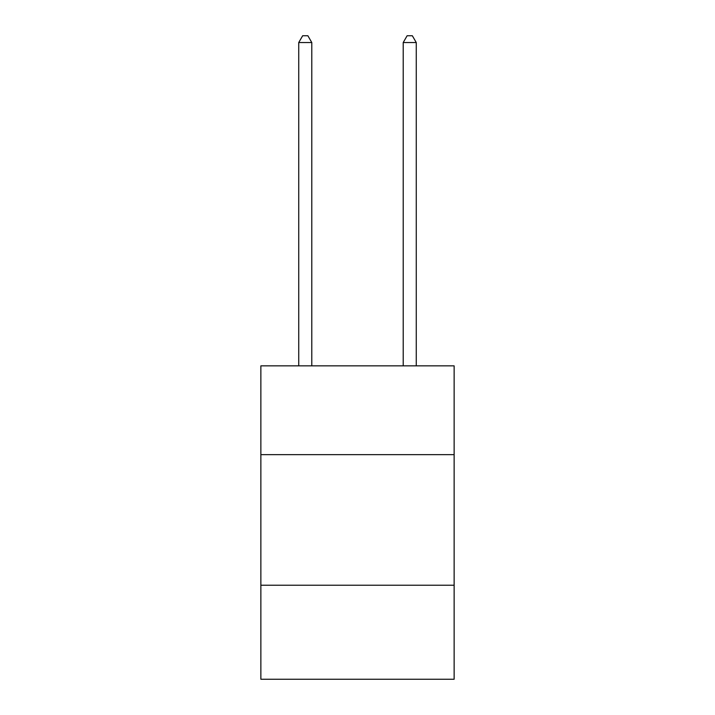 <?xml version="1.0" encoding="UTF-8"?>
<svg xmlns="http://www.w3.org/2000/svg" width="715" height="715" viewBox="0 0 715 715"><rect width="100%" height="100%" fill="white"/><g stroke="black" fill="none" stroke-linecap="round" stroke-linejoin="round"><path stroke-width="1.07" d="M454.132 454.651L454.132 365.857L260.868 365.857L260.868 454.651L454.132 454.651L454.132 679.25L260.868 679.25L260.868 454.651M454.132 585.236L260.868 585.236M311.794 365.857L311.794 42.543L298.736 42.543L298.736 365.857M298.736 42.543L302.659 35.75L307.879 35.75L311.794 42.543M416.264 365.857L416.264 42.543L403.206 42.543L403.206 365.857M403.206 42.543L407.121 35.75L412.341 35.75L416.264 42.543"/></g></svg>
